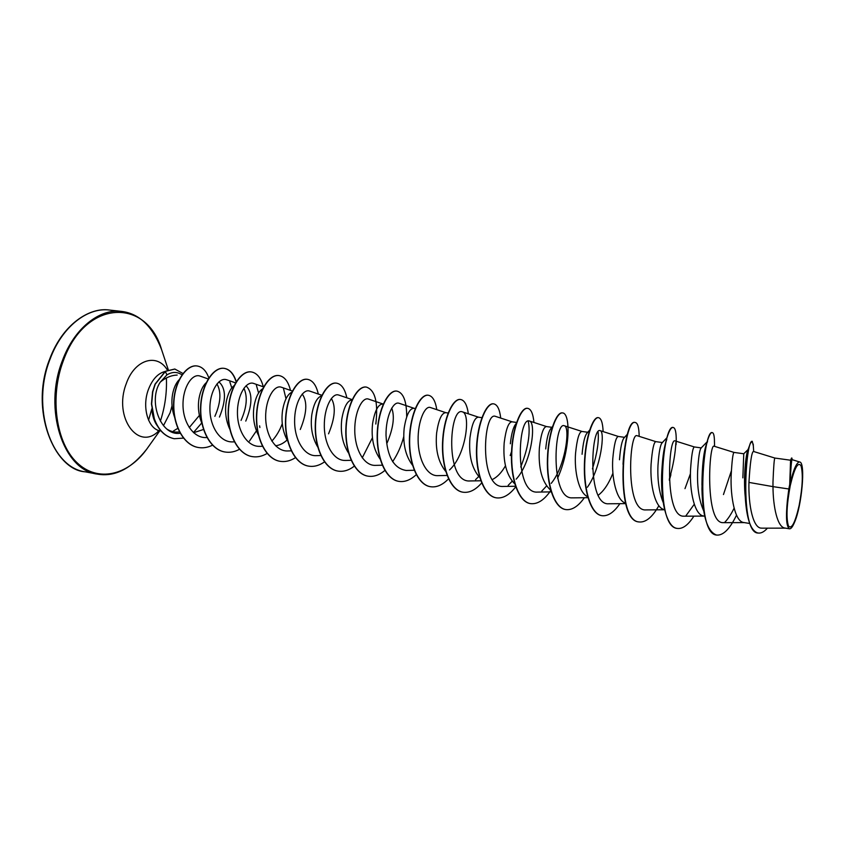 <?xml version="1.0" encoding="UTF-8"?>
<svg xmlns="http://www.w3.org/2000/svg" width="845" height="845" viewBox="0 0 845 845"><rect width="100%" height="100%" fill="white"/><g stroke="black" fill="none" stroke-linecap="round" stroke-linejoin="round"><path stroke-width="1.27" d="M799.138 505.468C795.177 522.738 791.628 529.583 788.469 526.012C786.072 518.344 786.674 504.877 790.265 485.6C794.469 467.876 798.06 461.296 801.049 465.87C803.194 473.992 802.56 487.195 799.138 505.468M151.846 408.895C152.332 415.856 154.16 421.518 157.35 425.88M173.574 430.897L177.809 428.341M182.066 374.768L179.805 373.627C175.718 371.715 171.429 372.138 166.93 374.874L160.212 382.193C165.504 377.673 171.155 375.296 177.186 375.064M788.829 488.98L787.424 500.113C785.702 517.436 786.399 526.995 789.536 528.801L785.047 528.072C777.495 527.491 773.09 507.095 772.985 486.635L788.829 488.98L789.716 484.523L790.571 460.261M774.865 458.053L753.391 451.42C751.596 452.413 750.117 462.733 748.945 482.411L772.985 486.635L772.974 482.284C773.576 466.884 774.2 458.803 774.865 458.053L790.582 460.219M749.758 523.488L743.832 522.527C735.002 521.904 730.397 497.23 731.126 476.147C731.918 461 732.89 453.1 734.03 452.424L743.758 453.765L748.047 449.572M703.716 510.919L703.684 510.866C699.079 500.525 697.051 487.322 697.621 471.235C698.445 457.356 699.607 449.624 701.107 448.04L701.308 447.956M704.719 516.168L703.748 515.999C694.505 515.302 689.541 490.924 690.513 470.19C691.485 455.297 692.773 447.554 694.358 446.952L701.318 447.913M663.167 502.437C659.068 492.128 657.336 479.791 657.98 465.415C658.899 452.328 660.283 444.787 662.131 442.791L662.575 442.6M664.592 509.63C655.086 508.563 649.9 484.629 651.072 464.401C652.224 449.762 653.808 442.178 655.826 441.639L637.088 435.693M625.596 503.155C616.385 500.578 611.474 477.795 612.773 458.793C614.083 444.375 615.942 436.939 618.36 436.474L624.55 437.33M612.931 473.211L611.188 477.298C607.418 485.632 603.077 491.632 598.165 495.276M587.655 496.712C578.762 492.867 574.156 471.214 575.551 453.332C577.008 439.146 579.142 431.858 581.941 431.457L587.75 432.26M550.75 490.301C541.941 482.189 538.149 468.098 539.374 448.03C540.969 434.066 543.356 426.915 546.504 426.567L551.912 427.316M514.816 483.942C506.408 475.334 502.859 461.634 504.18 442.864C505.923 429.123 508.532 422.099 512.017 421.813L516.591 422.447M505.468 465.785C501.571 472.64 497.177 477.224 492.276 479.548M479.823 477.636C471.837 468.658 468.542 455.392 469.947 437.847C471.816 424.306 474.647 417.419 478.45 417.187L481.893 417.662M445.727 471.404C438.196 462.162 435.164 449.339 436.633 432.957C438.618 419.627 441.66 412.867 445.759 412.677L448.135 413.015M412.508 465.225C405.452 455.835 402.674 443.498 404.185 428.204C406.287 415.064 409.529 408.431 413.913 408.293L415.286 408.484M380.123 459.11C373.553 449.667 371.05 437.826 372.592 423.567C374.8 410.617 378.222 404.1 382.88 404.016L383.292 404.068M348.552 453.047C342.489 443.636 340.25 432.313 341.813 419.057C343.957 406.878 347.39 400.456 352.111 399.812M317.752 447.037C312.228 437.742 310.242 426.947 311.816 414.652C313.791 403.614 317.055 397.351 321.628 395.861M287.712 441.069C282.726 431.964 281.005 421.739 282.568 410.364C284.385 400.382 287.458 394.319 291.821 392.196M287.099 440.013C283.445 443.361 279.6 445.283 275.533 445.78M258.401 435.133C253.965 426.303 252.507 416.648 254.049 406.181C255.708 397.192 258.57 391.393 262.658 388.784M229.798 429.207C225.921 420.715 224.728 411.684 226.217 402.104C227.727 394.055 230.368 388.563 234.118 385.626M201.881 423.282C198.564 415.212 197.624 406.825 199.071 398.122C200.434 390.981 202.811 385.838 206.201 382.711M203.518 429.482L193.579 432.703M174.619 417.324C171.884 409.762 171.197 402.072 172.57 394.235C173.827 387.792 176.003 382.975 179.098 379.785M742.85 477.858L743.758 453.797M731.305 471.045L723.457 494.557M690.439 473.665L684.989 488.642M619.491 459.775C620.462 447.459 622.026 440.118 624.17 437.773M582.078 454.283C583.113 442.643 584.814 435.524 587.18 432.925L589.63 430.147M545.712 448.959C546.789 438.069 548.585 431.172 551.098 428.278L552.472 426.662M510.348 443.773C511.426 433.633 513.285 426.978 515.925 423.81L516.274 423.377M511.542 451.631L510.211 455.529M391.731 408.072C394.858 416.511 393.337 428.098 387.158 442.843M331.367 398.481C335.993 406.297 335.042 418.074 328.547 433.834M302.225 394.045C307.559 401.491 306.915 413.3 300.292 429.492M246.043 385.795C252.634 392.629 252.539 404.406 245.779 421.106M243.909 388.267C247.786 396.59 246.835 407.301 241.068 420.387M218.897 381.855C226.101 388.362 226.291 400.097 219.468 417.06M216.964 383.926C221.474 392.059 220.777 402.864 214.862 416.353M748.945 482.411C748.321 505.458 753.138 528.896 761.81 528.125M792.071 459.669C791.48 460.25 790.825 467.845 790.117 482.453L794.406 468.964C796.444 464.011 798.24 461.697 799.803 462.025C805.718 462.553 801.842 506.144 794.48 522.4C792.642 526.826 790.994 528.959 789.536 528.801M749.874 444.713L747.909 449.931C746.082 453.321 743.114 476.992 745.269 497.145L745.29 497.441M753.307 445.748L752.261 441.312L750.371 443.35C747.36 450.1 743.642 477.964 745.533 501.117C747.16 520.467 751.268 531.093 757.87 532.984L758.039 533.005M791.934 458.233L791.543 458.022C790.783 459.342 790.181 468.141 789.716 484.417L789.716 484.523M752.261 441.312C745.712 438.608 739.555 533.818 758.208 533.037C761.144 533.438 764.218 531.811 767.418 528.157M791.902 458.064C791.258 458.93 790.645 466.905 790.086 481.988L789.716 484.417M160.212 382.193C147.875 400.71 160.476 435.693 179.404 433.327L180.207 433.295M200.022 376.067C192.428 373.173 182.932 386.809 182.995 404.607C182.9 422.405 193.484 438.323 206.286 437.552L206.951 437.52M226.629 379.785C219.225 376.891 209.74 390.696 209.898 408.716C209.835 426.598 220.122 442.6 232.776 441.882M263.629 386.915L253.606 383.419C246.413 380.736 237.276 394.7 237.445 412.867C237.424 430.961 247.458 447.058 259.911 446.34M292.402 391.045L281.237 387.179C274.287 384.665 265.52 398.787 265.657 417.113C265.731 435.471 275.47 451.536 287.712 450.955L291.25 450.839M309.555 391.066C302.943 388.531 294.387 403.128 294.609 421.497C294.63 439.928 304.242 456.3 316.22 455.656M338.591 395.027C332.36 392.598 324.058 407.29 324.311 425.954C324.343 444.47 333.638 461.053 345.447 460.43M383.155 404.047L368.367 399.051C362.389 396.886 354.541 411.652 354.763 430.538C354.879 449.329 363.825 465.891 375.412 465.373L382.267 465.215M398.914 403.234C393.263 401.164 385.785 416.215 386.017 435.249C387.158 456.722 393.876 468.457 406.16 470.464L414.24 470.264M445.959 412.709L430.274 407.48C424.993 405.526 417.81 420.99 418.117 440.108C418.275 459.289 426.714 476.157 437.721 475.65L447.089 475.45M449.519 469.957C466.387 454.758 470.813 413.458 462.437 411.885C449.191 405.98 444.576 483.351 470.116 480.942L480.837 480.773M512.154 421.835L495.487 416.374C483.224 410.839 478.661 488.748 503.388 486.445L515.534 486.255M516.137 479.189C531.758 462.437 536.332 422.035 529.435 421.053C518.228 415.719 513.675 494.409 537.578 492.075M551.215 483.382C565.875 465.521 570.354 426.493 564.323 425.764C554.151 420.831 549.736 500.303 572.72 497.821M587.37 487.248C601.006 468.352 605.273 431.214 600.193 430.665C591.215 426.165 586.747 506.039 608.844 503.768L625.722 503.631M637.077 435.735C629.314 431.51 624.877 512.133 646.002 509.905L664.624 509.767M675.018 440.932C668.575 436.96 664.096 518.481 684.249 516.158M734.03 452.424L714.088 446.213C708.913 442.727 704.582 525.072 723.616 522.611M734.104 508.183C731.041 514.447 727.851 519.231 724.524 522.559M701.952 485.157C702.079 465.87 703.6 452.138 706.515 443.942M706.726 443.382L707.571 441.555M694.273 504.254L685.781 515.989M677.246 528.4L677.088 528.378C666.209 527.407 659.987 498.772 661.878 470.021L661.878 472.006C662.343 459.648 663.61 449.899 665.691 442.738L666.789 439.379M623.019 464.296C623.494 454.969 624.571 447.132 626.24 440.794M598.102 432.006C599.02 441.365 597.13 453.649 592.44 468.869M546.462 486.076L541.751 491.156M528.241 421.106C530.639 432.841 528.146 448.125 520.752 466.968M512.102 481.312L508.172 485.357M478.682 476.559L475.555 479.654M283.519 388.605L286.001 398.777M282.283 423.662C279.737 430.506 276.262 436.326 271.847 441.111M256.394 385.32L258.602 393.031M229.861 381.993L231.794 387.95M199.378 415.434L189.238 427.581M179.446 431.89C175.021 432.545 170.891 431.647 167.056 429.175M716.644 535.065L716.486 535.033C707.413 531.611 702.575 516.306 701.963 489.118C702.184 467.412 704.16 450.85 707.867 439.432C709.451 434.774 710.835 432.503 712.039 432.619L712.198 432.661M661.878 470.021C662.564 458.962 663.885 449.54 665.828 441.734C668.384 432.101 670.772 427.359 673 427.475L673.159 427.507M675.852 442.622C675.419 453.152 673.243 465.352 669.314 479.242M639 521.935L638.841 521.914C614.072 520.795 622.712 417.588 635.07 422.479L635.377 422.521C637.774 423.081 639.031 427.697 639.169 436.358M601.82 515.661L601.672 515.64C590.666 514.109 583.525 490.427 584.402 464.158C585.162 437.868 592.894 416.617 598.176 417.62L598.323 417.652M565.632 509.546L565.474 509.524C554.056 507.887 546.504 484.449 547.423 458.56C548.225 432.661 556.443 411.811 562.305 412.888L562.453 412.92M530.449 503.599L530.311 503.578C518.471 501.888 510.528 478.671 511.478 453.152C512.313 427.612 520.995 407.132 527.407 408.293L527.555 408.325M496.237 497.821L496.089 497.8C483.879 496.047 475.555 473.105 476.527 447.945C477.372 422.764 486.498 402.611 493.427 403.825L493.564 403.847M462.88 492.191L462.743 492.17C450.184 490.332 441.534 467.612 442.537 442.812C443.403 417.99 452.931 398.206 460.345 399.463L460.483 399.484M430.422 486.709L430.285 486.678C417.388 484.787 408.41 462.278 409.455 437.816C410.353 413.321 420.261 393.876 428.14 395.217L428.267 395.238M398.819 481.365L398.682 481.344C385.468 479.411 376.194 457.145 377.24 433.01C378.148 408.853 388.425 389.703 396.738 391.087L396.865 391.108M367.987 476.157L367.86 476.136C354.372 474.14 344.802 452.107 345.88 428.299C346.799 404.47 357.403 385.637 366.128 387.052L366.255 387.073M337.926 471.077L337.81 471.056C324.036 468.996 314.213 447.163 315.322 423.672C316.273 400.15 327.205 381.634 336.31 383.123L336.437 383.144M308.657 466.134L308.531 466.113C294.504 464.021 284.427 442.41 285.547 419.215C286.508 395.999 297.736 377.757 307.21 379.289L307.326 379.31M280.086 461.307L279.97 461.296C265.71 459.152 255.391 437.773 256.521 414.874C257.482 391.964 268.985 373.997 278.808 375.55L278.924 375.56M252.169 456.596L252.053 456.575C237.572 454.367 227.051 433.179 228.213 410.585C229.206 387.961 240.973 370.3 251.113 371.895L251.229 371.916M224.971 452.001L224.854 451.98C210.162 449.751 199.431 428.764 200.603 406.445C201.606 384.095 213.616 366.688 224.073 368.336C229.597 369.297 233.621 373.817 236.156 381.919M198.417 447.512L198.3 447.491C183.555 445.252 172.655 424.845 173.637 402.98C174.376 380.852 186.756 364.311 196.98 365.959L197.086 365.98M174.133 438.703L174.028 438.682C164.891 436.675 158.247 430.02 154.117 418.719L151.445 403.973L152.554 391.869L155.026 384.158L165.261 371.335L166.93 374.874M736.513 515.154C729.9 528.875 723.341 535.519 716.813 535.086C694.59 534.526 703.241 428.151 712.367 432.661C713.507 432.872 714.183 435.186 714.405 439.58L714.447 442.442M693.872 516.147C688.274 524.956 682.792 529.054 677.415 528.431C653.893 527.523 662.543 422.785 673.328 427.517C675.313 428.014 676.285 432.376 676.232 440.615L676.211 441.248M670.898 474.71L669.324 480.277M658.868 505.701C652.361 517.182 645.791 522.601 639.158 521.967C614.399 520.847 623.04 417.631 635.377 422.521M619.86 503.694C613.903 512.397 607.935 516.39 601.967 515.693C590.972 514.161 583.832 490.48 584.708 464.201C585.479 437.911 593.201 416.648 598.482 417.662C601.217 418.264 602.76 422.912 603.129 431.605M584.37 497.716C578.223 506.387 572.033 510.338 565.78 509.577C554.352 507.94 546.81 484.491 547.729 458.613C548.521 432.703 556.739 411.853 562.601 412.93C570.776 413.194 570.269 450.734 557.573 478.196M550.803 490.501C544.243 500.06 537.504 504.444 530.597 503.631C518.767 501.93 510.824 478.714 511.774 453.195C512.609 427.654 521.291 407.163 527.692 408.336C531.051 409.033 533.132 413.744 533.934 422.468M515.735 486.836C509.419 495.012 502.965 498.677 496.374 497.853C484.164 496.099 475.851 473.147 476.823 447.987C477.657 422.796 486.783 402.642 493.702 403.857C497.367 404.586 499.701 409.329 500.705 418.085M481.661 482.928C475.555 489.973 469.345 493.068 463.018 492.212C450.459 490.375 441.808 467.655 442.812 442.854C443.678 418.032 453.205 398.238 460.609 399.495C464.56 400.266 467.137 405.04 468.341 413.818M448.515 478.84C442.622 484.956 436.633 487.586 430.549 486.731C417.652 484.829 408.684 462.321 409.719 437.858C410.617 413.363 420.535 393.918 428.404 395.259C432.608 396.073 435.407 400.879 436.791 409.656M416.268 474.658C410.564 479.992 404.797 482.231 398.946 481.386C385.732 479.453 376.458 457.187 377.504 433.052C378.412 408.885 388.679 389.735 396.992 391.119C403.456 392.809 406.698 401.364 406.698 416.807M403.773 436.538C401.28 446.033 397.551 454.42 392.598 461.719M384.876 470.422C379.352 475.101 373.765 477.024 368.114 476.179C354.625 474.182 345.056 452.149 346.133 428.341C347.052 404.501 357.657 385.669 366.381 387.084C375.18 390.084 378.328 402.41 375.814 424.042M372.465 437.668L362.251 457.863M354.298 466.155C348.932 470.295 343.514 471.943 338.053 471.098C324.29 469.038 314.467 447.206 315.576 423.704C316.526 400.181 327.448 381.676 336.553 383.155C341.528 384.084 344.95 388.964 346.83 397.805M324.501 461.898C319.294 465.553 314.055 466.968 308.774 466.155C294.747 464.063 284.67 442.453 285.79 419.257C286.751 396.03 297.979 377.799 307.443 379.32C312.65 380.271 316.273 385.183 318.311 394.045M295.454 457.663C290.405 460.905 285.314 462.12 280.202 461.328C265.943 459.194 255.623 437.805 256.753 414.916C257.725 391.995 269.217 374.029 279.04 375.581C284.48 376.553 288.293 381.486 290.469 390.379M267.126 453.459C262.203 456.353 257.26 457.409 252.285 456.617C237.804 454.409 227.284 433.221 228.446 410.617C229.439 387.992 241.205 370.332 251.345 371.927C257.123 372.983 261.147 378.116 263.408 387.316M256.415 430.865L249.465 441.069M239.484 449.297C234.709 451.885 229.903 452.783 225.087 452.012C210.394 449.793 199.663 428.795 200.835 406.477C201.839 384.126 213.848 366.719 224.295 368.367C229.755 369.307 233.748 373.743 236.304 381.686M212.517 445.188C207.87 447.491 203.201 448.272 198.522 447.533C183.777 445.294 172.876 424.887 173.859 403.012C174.598 380.884 186.977 364.343 197.191 365.991C202.42 366.878 206.296 370.881 208.831 377.979M201.733 422.954L193.431 432.566M183.45 438.111L174.239 438.724C165.102 436.717 158.469 430.052 154.329 418.75L151.667 404.005L152.765 391.9L155.248 384.19L165.472 371.367L174.852 369.043L182.995 373.511M787.424 500.113C789.019 487.459 791.353 477.076 794.406 468.964M174.746 369.033L165.261 371.335M85.208 471.816C51.281 467.718 30.684 407.258 50.172 358.85C61.991 326.814 87.384 307.084 109.523 310.052L121.5 311.393C99.509 308.436 74.244 328.314 62.424 360.54C42.968 409.265 63.343 470.021 97.048 474.066L85.208 471.816C54.671 470.232 28.931 410.554 49.749 358.903C62.572 324.427 89.454 306.936 109.523 310.052M147.769 447.681L146.565 449.371C127.796 475.344 97.883 482.696 77.043 462.722C56.097 443.055 49.422 397.393 63.322 360.773C85.429 298.729 146.734 297.894 161.564 349.555L162.219 351.509M172.042 405.832L170.109 412.772L163.465 425.658M158.902 430.77C138.643 451.811 113.061 417.557 126.222 383.799C134.492 359.326 157.392 352.703 167.416 370.173M160.93 430.939L160.392 430.855C148.382 429.587 141.643 407.438 148.329 389.703C152.248 379.447 157.814 373.374 165.029 371.494M166.391 377.968C166.983 392.693 164.976 407.089 160.381 421.148M151.836 408.8L148.572 420.197M159.811 430.781L146.565 449.371C131.017 469.007 114.508 477.235 97.048 474.066M662.353 442.548L655.826 441.639M761.81 528.157L785.47 528.146M791.913 458.074L792.082 459.648L799.803 462.025M790.571 460.219L791.49 458.138M753.222 444.079L753.677 451.505M200.033 376.057L208.208 378.961M226.64 379.743L235.575 382.891M232.776 441.914L234.35 441.85M259.911 446.382L262.436 446.287M309.566 391.034L321.903 395.28M316.21 455.656L320.804 455.508M338.602 394.995L352.196 399.632M345.447 460.472L351.129 460.303M398.924 403.213L414.156 408.325M462.447 411.874L478.619 417.208M529.445 421.011L546.599 426.588M537.578 492.086L551.215 491.885M564.323 425.764L582.015 431.468M572.72 497.863L587.93 497.673M600.193 430.665L618.413 436.485M675.039 440.879L694.379 446.963M684.249 516.189L704.286 516.094M723.616 522.664L744.308 522.611M706.938 442.6L707.867 439.432M665.691 442.738L665.828 441.734M707.149 441.829L701.086 448.019M666.927 437.731L662.121 442.78M627.761 433.844L624.159 437.763M259.88 427.538L259.605 425.848M676.063 444.766L676.232 440.615M714.574 446.361L714.405 439.58M160.392 430.855L157.952 430.918M168.303 369.804L161.564 349.555C152.47 326.202 139.119 313.484 121.5 311.393"/></g></svg>
